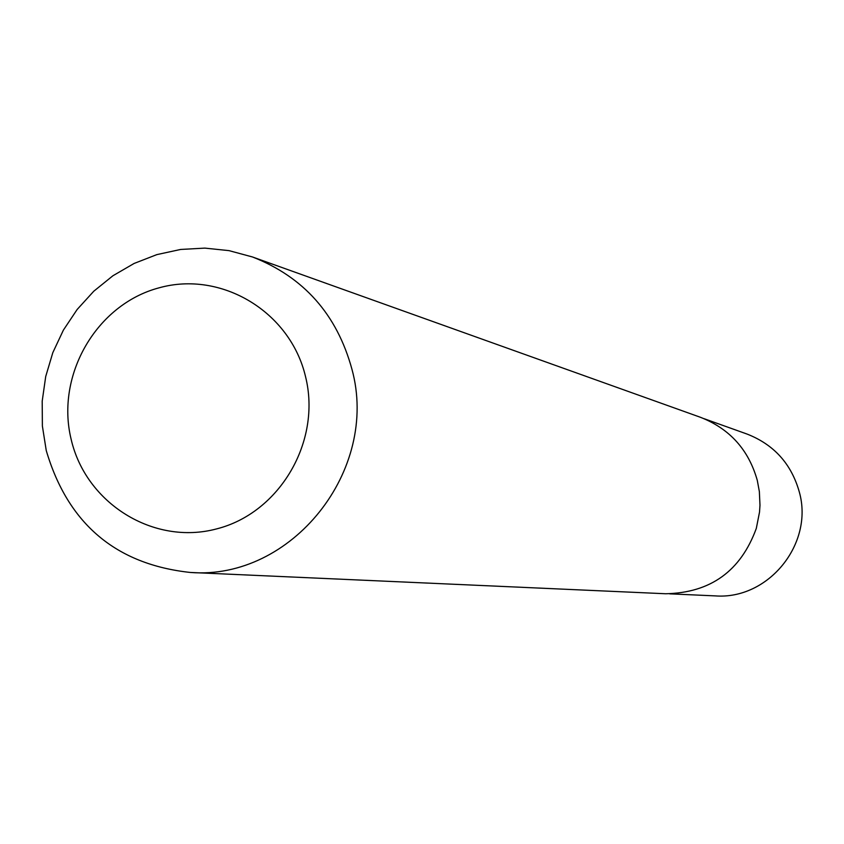 <?xml version="1.0" encoding="UTF-8"?>
<svg xmlns="http://www.w3.org/2000/svg" width="844" height="844" viewBox="0 0 844 844"><rect width="100%" height="100%" fill="white"/><g stroke="black" fill="none" stroke-linecap="round" stroke-linejoin="round"><path stroke-width="1.27" d="M704.139 418.708L746.993 434.038C773.927 444.556 791.366 463.862 799.3 491.936C814.038 543.779 768.346 600.01 715.153 595.885L669.693 593.838M252.472 256.966L700.393 417.274C729.701 428.72 748.66 449.757 757.29 480.373L759.357 491.577L759.98 505.239L759.526 512.076L756.308 528.407C740.726 571.061 710.511 592.847 665.673 593.754L190.406 572.464C115.945 564.446 67.889 523.808 46.251 450.548L42.379 426.03L42.2 401.153L45.713 376.498L52.824 352.634L63.384 330.12L77.142 309.495L93.779 291.222L112.917 275.756L134.112 263.455L156.857 254.614L180.637 249.455L204.881 248.115L229.019 250.636L252.472 256.966C303.756 277.022 336.914 314.422 351.916 369.144C379.8 470.298 291.613 580.503 190.406 572.464M305.549 376.688C290.336 311.721 221.339 270.312 159.01 287.846C96.438 304.431 55.514 375.137 71.107 439.165C85.782 503.435 153.713 545.762 216.591 528.903C279.702 513.015 321.701 441.401 305.549 376.688"/></g></svg>
